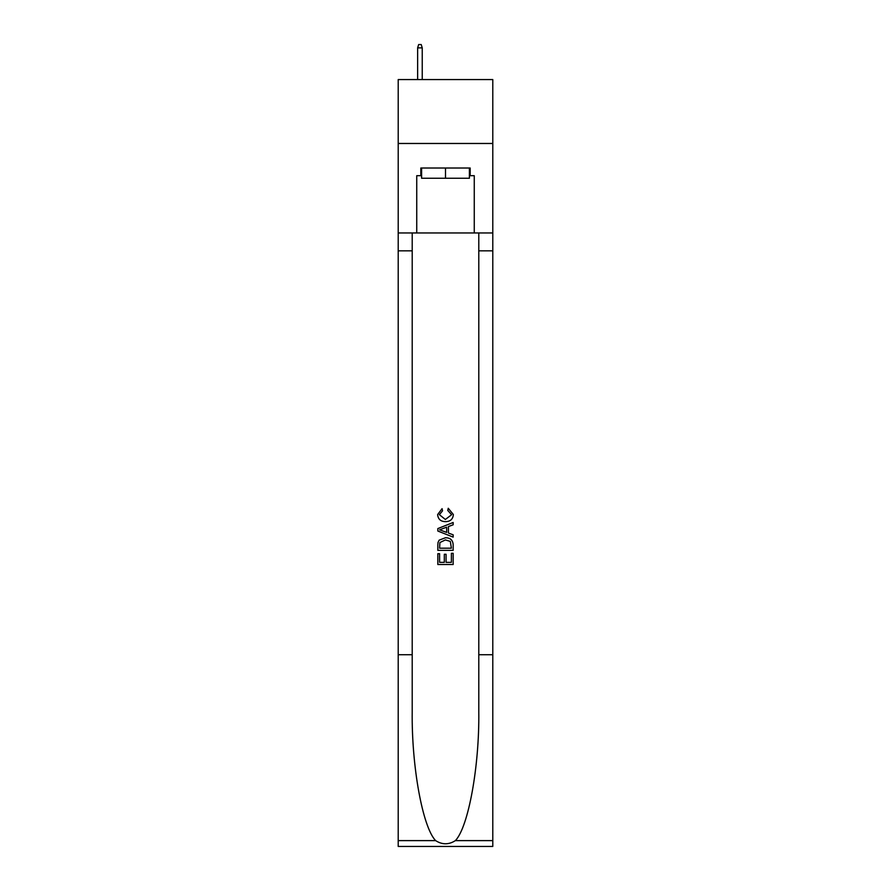 <?xml version="1.0" encoding="UTF-8"?>
<svg xmlns="http://www.w3.org/2000/svg" width="891" height="891" viewBox="0 0 891 891"><rect width="100%" height="100%" fill="white"/><g stroke="black" fill="none" stroke-linecap="round" stroke-linejoin="round"><path stroke-width="1.34" d="M492.79 143.473L492.79 79.566L398.21 79.566L398.21 143.473L492.79 143.473L492.79 232.952L474.257 232.952L474.257 175.683L470.17 175.683L470.17 168.02L420.83 168.02L420.83 175.683L421.599 175.683M469.401 168.02L469.401 178.245L421.599 178.245L421.599 168.02M445.5 168.02L445.5 178.245M451.392 553.3L451.392 562.344L446.079 562.344L451.392 562.344L451.392 553.3L453.163 553.3L453.163 564.504L437.826 564.504L437.826 553.69L437.826 564.504M444.308 554.28L444.308 562.344L439.597 562.344L444.308 562.344L444.308 554.28L446.079 554.28L446.079 562.344M439.14 540.169L438.049 542.396L439.14 540.169L445.411 537.763C450.311 537.741 452.895 540.113 453.163 544.858L453.163 550.348L437.826 550.348L437.826 545.103L437.826 550.348M448.251 508.271L447.75 510.432L448.251 508.271L453.363 514.53C452.94 519.241 450.289 521.614 445.377 521.636L445.377 521.636C440.666 521.536 438.082 519.186 437.626 514.575L442.081 508.661L442.549 510.821L439.397 514.675L445.366 519.475L451.592 514.731L447.75 510.432M455.39 840.614L492.79 840.614L492.79 846.45L398.21 846.45L398.21 654.729L412.21 654.729L412.21 711.731C411.519 766.204 422.579 827.071 435.61 840.614C442.192 844.824 448.786 844.824 455.39 840.614C468.421 827.071 479.481 766.204 478.79 711.731L478.79 232.952M437.826 528.586L437.826 531.025L453.163 537.106L437.826 531.025L437.826 528.586L453.163 522.494L437.826 528.586M478.79 654.729L492.79 654.729L492.79 232.952M398.21 654.729L398.21 143.473M412.21 232.952L412.21 654.729M492.79 840.614L492.79 654.729M398.21 232.952L416.743 232.952L416.743 175.683L420.83 175.683M416.743 232.952L474.257 232.952M469.401 175.683L470.17 175.683M453.163 522.494L453.163 524.788L448.44 526.536L448.44 533.074L453.163 534.812L453.163 537.106M442.426 530.847L446.669 532.417L446.669 527.182L439.597 529.8L442.426 530.847M446.669 527.182L446.669 532.417M437.826 545.103L438.049 542.396M450.311 541.405L451.392 548.188L450.311 541.405L445.377 539.924L439.909 542.541L439.597 548.188L451.392 548.188L439.597 548.188M437.826 553.69L439.597 553.69L439.597 562.344M422.234 79.566L422.234 47.869L417.634 47.869L417.634 79.566M417.634 47.869L418.659 44.55L421.22 44.55L422.234 47.869M478.79 250.839L492.79 250.839M412.21 250.839L398.21 250.839M398.21 840.614L435.61 840.614"/></g></svg>
